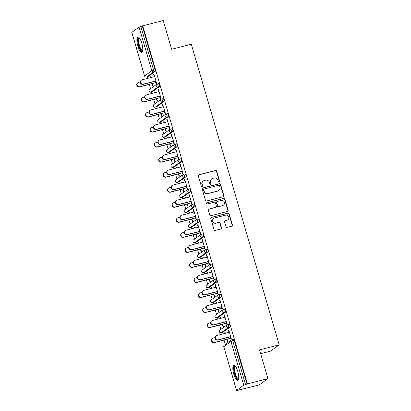 <?xml version="1.0" encoding="UTF-8"?>
<svg xmlns="http://www.w3.org/2000/svg" width="411" height="411" viewBox="0 0 411 411"><rect width="100%" height="100%" fill="white"/><g stroke="black" fill="none" stroke-linecap="round" stroke-linejoin="round"><path stroke-width="0.62" d="M219.197 182.073A0.694 0.658 54.1 0 0 219.644 181.246L216.705 171.192A0.992 0.945 54.1 0 0 215.508 170.483L198.965 174.726A0.992 0.945 54.1 0 0 198.323 175.908L201.262 185.962A0.694 0.658 54.1 0 0 202.315 186.363A0.694 0.658 54.1 0 0 202.551 185.633L202.171 184.334A3.175 3.016 54.1 0 1 204.226 180.552L205.603 180.198A3.175 3.016 54.1 0 1 209.43 182.469L209.81 183.768A0.694 0.658 54.1 0 0 210.864 184.169A0.694 0.658 54.1 0 0 211.1 183.44L210.72 182.14A3.175 3.016 54.1 0 1 212.775 178.359L214.152 178.004A3.175 3.016 54.1 0 1 217.979 180.275L218.359 181.58A0.694 0.658 54.1 0 0 219.197 182.073M219.269 182.052A0.694 0.658 54.1 0 0 219.392 181.431L216.453 171.377A0.992 0.945 54.1 0 0 215.256 170.668L198.708 174.911A0.992 0.945 54.1 0 0 198.544 174.973M202.176 186.44A0.694 0.658 54.1 0 0 202.294 185.818L201.914 184.518L202.171 184.334M210.725 184.246A0.694 0.658 54.1 0 0 210.843 183.625L210.463 182.325L210.72 182.14M237.774 371.405A7.881 2.291 -104.4 0 0 233.833 365.204A7.881 2.291 -104.4 0 0 233.808 374.272A7.881 2.291 -104.4 0 0 237.748 380.473A7.881 2.291 -104.4 0 0 237.774 371.405M141.805 43.222A7.881 2.291 -104.4 0 0 137.865 37.021A7.881 2.291 -104.4 0 0 137.839 46.089A7.881 2.291 -104.4 0 0 141.78 52.289A7.881 2.291 -104.4 0 0 141.805 43.222M225.958 226.656A0.992 0.945 54.1 0 0 227.155 227.365L231.794 226.173A0.992 0.945 54.1 0 0 232.436 224.992L229.174 213.823A0.992 0.945 54.1 0 0 227.977 213.114L211.434 217.362A0.992 0.945 54.1 0 0 210.792 218.544L214.054 229.708A0.992 0.945 54.1 0 0 215.251 230.422L220.856 228.978A0.992 0.945 54.1 0 0 221.498 227.797L220.101 223.019A0.992 0.945 54.1 0 0 218.909 222.31L216.124 223.024A2.651 2.523 54.1 0 1 213.833 218.339A2.651 2.523 54.1 0 1 214.645 217.958L225.536 215.164A2.651 2.523 54.1 0 1 227.833 219.844A2.651 2.523 54.1 0 1 227.016 220.229L225.202 220.692A0.992 0.945 54.1 0 0 224.56 221.873L225.958 226.656M142.72 25.811L163.229 20.55L171.628 49.279L191.295 44.234L279.197 344.844L259.531 349.889L267.936 378.618L247.427 383.884L142.72 25.811L140.839 26.474L153.611 70.147L155.106 69.762L142.34 26.088M223.188 196.741A0.992 0.945 54.1 0 0 223.831 195.559L220.568 184.395A0.992 0.945 54.1 0 0 219.371 183.681L202.823 187.93A0.992 0.945 54.1 0 0 202.181 189.111L205.449 200.28A0.992 0.945 54.1 0 0 206.646 200.989L223.188 196.741M224.868 199.109L228.136 210.278A0.992 0.945 54.1 0 1 227.494 211.46L210.946 215.703A0.992 0.945 54.1 0 1 209.754 214.994L208.356 210.216A0.992 0.945 54.1 0 1 208.999 209.035L215.708 207.308A0.992 0.945 54.1 0 0 216.35 206.127L215.421 202.957A0.992 0.945 54.1 0 0 214.223 202.248L207.242 204.041A0.694 0.658 54.1 0 1 206.641 202.813A0.694 0.658 54.1 0 1 206.851 202.715L223.671 198.4A0.992 0.945 54.1 0 1 224.868 199.109L224.617 199.294L227.879 210.458L228.136 210.278M260.641 353.676L270.469 351.153L279.197 344.844M131.854 32.315L144.574 76.056L131.803 32.382L139.052 27.111L140.839 26.474M267.936 378.618L259.207 384.927L238.652 390.029M247.427 383.884L243.759 385.179L236.561 390.383L238.699 390.193M225.31 344.397L224.057 340.113M222.294 334.097L221.858 332.602M220.913 329.355L219.659 325.075M217.897 319.059L217.46 317.564M216.515 314.317L215.261 310.033M213.499 304.017L213.062 302.522M212.112 299.275L210.864 294.99M209.101 288.974L208.665 287.484M207.714 284.237L206.466 279.953M204.704 273.937L204.267 272.442M203.317 269.195L202.068 264.91M200.306 258.894L199.869 257.399M198.919 254.157L197.665 249.873M195.908 243.857L195.472 242.362M194.521 239.115L193.268 234.83M191.511 228.814L191.074 227.319M190.123 224.077L188.87 219.793M187.113 213.777L186.676 212.282M185.726 209.035L184.472 204.75M182.715 198.734L182.279 197.239M181.328 193.997L180.075 189.712M178.317 183.696L177.881 182.201M176.93 178.955L175.677 174.67M173.92 168.654L173.483 167.159M172.533 163.917L171.279 159.632M169.522 153.616L169.085 152.121M168.135 148.874L166.881 144.59M165.124 138.574L164.683 137.079M163.737 133.837L162.484 129.552M160.722 123.536L160.285 122.041M159.34 118.794L158.086 114.51M156.324 108.494L155.887 106.999M154.942 103.757L153.688 99.472M151.926 93.456L151.489 91.961M150.544 88.714L149.291 84.43M147.528 78.414L147.092 76.919M150.416 76.893L150.041 76.991L150.369 76.749L150.626 77.622M153.976 74.319L153.601 74.412L153.935 74.175L156.612 83.335L156.283 83.572L155.538 81.024M152.013 83.731L152.717 86.146L153.051 85.909L152.342 83.495M150.041 76.991L150.251 77.715M153.601 74.412L154.269 76.687M227.668 324.633L229.071 324.274A1.516 0.442 75.6 0 1 229.117 324.253A1.516 0.442 75.6 0 1 229.877 325.445A1.516 0.442 75.6 0 1 229.919 327.166L222.716 332.371A1.516 0.442 75.6 0 1 222.67 332.396A1.516 0.442 75.6 0 1 222.618 332.396M232.066 339.676L233.469 339.316A1.516 0.442 75.6 0 1 233.515 339.291A1.516 0.442 75.6 0 1 234.275 340.483L232.775 340.868L245.547 384.542M247.047 384.162L234.275 340.483M155.106 69.762A1.516 0.442 75.6 0 1 155.153 71.483L147.95 76.687A1.516 0.442 75.6 0 1 147.903 76.713A1.516 0.442 75.6 0 1 147.852 76.713M222.382 324.371L223.086 326.791L223.42 326.55L222.711 324.135M220.995 318.263L220.738 317.39L220.409 317.631L220.62 318.355M224.637 317.328L223.969 315.057L224.303 314.816L226.98 323.976L226.651 324.212L225.906 321.664M218.873 294.553L220.275 294.194A1.516 0.442 75.6 0 1 220.322 294.173A1.516 0.442 75.6 0 1 221.077 295.365A1.516 0.442 75.6 0 1 221.123 297.086L213.92 302.291A1.516 0.442 75.6 0 1 213.874 302.316A1.516 0.442 75.6 0 1 213.823 302.316M213.586 294.291L214.29 296.711L214.624 296.47L213.915 294.055M212.199 288.183L211.942 287.31L211.614 287.551L211.824 288.275M215.842 287.248L215.174 284.977L215.508 284.736L218.184 293.896L217.856 294.132L217.111 291.584M210.078 264.473L211.48 264.114A1.516 0.442 75.6 0 1 211.526 264.093A1.516 0.442 75.6 0 1 212.282 265.285A1.516 0.442 75.6 0 1 212.323 267.006L205.125 272.21A1.516 0.442 75.6 0 1 205.079 272.231A1.516 0.442 75.6 0 1 205.027 272.236M204.791 264.211L205.495 266.631L205.829 266.39L205.12 263.975M203.404 258.103L203.147 257.229L202.818 257.471L203.029 258.195M207.041 257.168L206.379 254.897L206.707 254.656L209.389 263.816L209.055 264.052L208.31 261.504M201.282 234.393L202.685 234.034A1.516 0.442 75.6 0 1 202.731 234.013A1.516 0.442 75.6 0 1 203.486 235.205A1.516 0.442 75.6 0 1 203.527 236.926L196.33 242.13A1.516 0.442 75.6 0 1 196.283 242.151A1.516 0.442 75.6 0 1 196.232 242.156M195.99 234.131L196.699 236.551L197.028 236.31L196.324 233.895M194.609 228.023L194.352 227.149L194.023 227.391L194.233 228.115M198.246 227.088L197.583 224.817L197.912 224.576L200.594 233.736L200.26 233.972L199.515 231.424M192.487 204.313L193.884 203.954A1.516 0.442 75.6 0 1 193.93 203.933A1.516 0.442 75.6 0 1 194.691 205.125A1.516 0.442 75.6 0 1 194.732 206.846L187.534 212.05A1.516 0.442 75.6 0 1 187.488 212.071A1.516 0.442 75.6 0 1 187.437 212.076M187.195 204.051L187.904 206.471L188.233 206.23L187.529 203.815M185.808 197.943L185.556 197.069L185.227 197.311L185.438 198.035M189.45 197.008L188.788 194.737L189.117 194.495L191.798 203.656L191.464 203.892L190.719 201.344M183.691 174.233L185.089 173.874A1.516 0.442 75.6 0 1 185.135 173.853A1.516 0.442 75.6 0 1 185.895 175.045A1.516 0.442 75.6 0 1 185.936 176.766L178.739 181.97A1.516 0.442 75.6 0 1 178.693 181.991A1.516 0.442 75.6 0 1 178.641 181.996M178.4 173.971L179.109 176.391L179.437 176.149L178.734 173.735M177.013 167.863L176.761 166.989L176.427 167.231L176.643 167.955M180.655 166.928L179.992 164.657L180.321 164.415L182.998 173.576L182.669 173.812L181.924 171.264M174.891 144.153L176.293 143.793A1.516 0.442 75.6 0 1 176.34 143.773A1.516 0.442 75.6 0 1 177.1 144.965A1.516 0.442 75.6 0 1 177.141 146.686L169.938 151.89A1.516 0.442 75.6 0 1 169.892 151.911A1.516 0.442 75.6 0 1 169.841 151.916M169.604 143.891L170.313 146.306L170.642 146.069L169.933 143.655M168.217 137.783L167.965 136.909L167.631 137.151L167.847 137.875M171.86 136.848L171.197 134.572L171.526 134.335L174.202 143.496L173.874 143.732L173.129 141.184M166.095 114.073L167.498 113.713A1.516 0.442 75.6 0 1 167.544 113.693A1.516 0.442 75.6 0 1 168.305 114.885A1.516 0.442 75.6 0 1 168.346 116.606L161.143 121.81A1.516 0.442 75.6 0 1 161.097 121.831A1.516 0.442 75.6 0 1 161.045 121.836M160.809 113.811L161.513 116.226L161.847 115.989L161.138 113.575M159.422 107.703L159.17 106.829L158.836 107.071L159.052 107.795M163.064 106.768L162.396 104.492L162.73 104.255L165.407 113.415L165.078 113.652L164.333 111.104M157.3 83.993L158.703 83.633A1.516 0.442 75.6 0 1 158.749 83.613A1.516 0.442 75.6 0 1 159.509 84.805A1.516 0.442 75.6 0 1 159.55 86.526L152.347 91.73A1.516 0.442 75.6 0 1 152.301 91.751A1.516 0.442 75.6 0 1 152.25 91.756M158.667 91.725L157.999 89.454L158.333 89.213L161.009 98.373L160.68 98.614L159.936 96.066M156.411 98.774L157.115 101.188L157.449 100.947L156.74 98.532M155.024 92.66L154.767 91.792L154.438 92.028L154.649 92.758M161.698 99.03L163.1 98.671A1.516 0.442 75.6 0 1 163.146 98.65A1.516 0.442 75.6 0 1 163.907 99.842A1.516 0.442 75.6 0 1 163.948 101.563L156.745 106.768A1.516 0.442 75.6 0 1 156.699 106.793A1.516 0.442 75.6 0 1 156.648 106.793M167.462 121.805L166.799 119.534L167.128 119.293L169.805 128.453L169.476 128.694L168.731 126.146M165.207 128.854L165.916 131.268L166.244 131.027L165.535 128.612M163.819 122.74L163.568 121.872L163.234 122.108L163.45 122.838M170.493 129.111L171.896 128.751A1.516 0.442 75.6 0 1 171.942 128.73A1.516 0.442 75.6 0 1 172.702 129.922A1.516 0.442 75.6 0 1 172.743 131.643L165.541 136.853A1.516 0.442 75.6 0 1 165.494 136.873A1.516 0.442 75.6 0 1 165.443 136.873M176.257 151.885L175.595 149.614L175.923 149.373L178.6 158.533L178.271 158.774L177.526 156.226M174.002 158.934L174.711 161.348L175.04 161.107L174.336 158.692M172.615 152.82L172.363 151.952L172.029 152.188L172.245 152.918M179.294 159.191L180.691 158.831A1.516 0.442 75.6 0 1 180.737 158.81A1.516 0.442 75.6 0 1 181.498 160.002A1.516 0.442 75.6 0 1 181.539 161.723L174.336 166.933A1.516 0.442 75.6 0 1 174.29 166.953A1.516 0.442 75.6 0 1 174.243 166.953M185.053 181.965L184.39 179.694L184.719 179.453L187.395 188.613L187.067 188.855L186.322 186.306M182.797 189.014L183.506 191.428L183.835 191.187L183.131 188.772M181.41 182.9L181.159 182.032L180.825 182.268L181.04 182.998M188.089 189.271L189.486 188.911A1.516 0.442 75.6 0 1 189.533 188.89A1.516 0.442 75.6 0 1 190.293 190.082A1.516 0.442 75.6 0 1 190.334 191.803L183.136 197.013A1.516 0.442 75.6 0 1 183.09 197.033A1.516 0.442 75.6 0 1 183.039 197.033M193.848 212.045L193.185 209.774L193.514 209.538L196.196 218.693L195.862 218.935L195.117 216.386M191.593 219.094L192.302 221.508L192.631 221.272L191.927 218.852M190.211 212.98L189.954 212.112L189.625 212.348L189.836 213.078M196.884 219.351L198.287 218.991A1.516 0.442 75.6 0 1 198.333 218.971A1.516 0.442 75.6 0 1 199.088 220.162A1.516 0.442 75.6 0 1 199.13 221.883L191.932 227.093A1.516 0.442 75.6 0 1 191.886 227.113A1.516 0.442 75.6 0 1 191.834 227.113M202.644 242.125L201.981 239.854L202.31 239.618L204.991 248.773L204.657 249.015L203.913 246.466M200.393 249.174L201.097 251.589L201.426 251.352L200.722 248.932M199.006 243.06L198.749 242.192L198.421 242.428L198.631 243.158M205.68 249.436L207.082 249.076A1.516 0.442 75.6 0 1 207.129 249.051A1.516 0.442 75.6 0 1 207.884 250.242A1.516 0.442 75.6 0 1 207.925 251.969L200.727 257.173A1.516 0.442 75.6 0 1 200.681 257.194A1.516 0.442 75.6 0 1 200.63 257.199M211.444 272.205L210.776 269.935L211.11 269.698L213.787 278.853L213.453 279.095L212.708 276.546M209.189 279.254L209.893 281.669L210.227 281.432L209.518 279.012M207.802 273.14L207.545 272.272L207.216 272.508L207.427 273.238M214.475 279.516L215.878 279.156A1.516 0.442 75.6 0 1 215.924 279.131A1.516 0.442 75.6 0 1 216.679 280.323A1.516 0.442 75.6 0 1 216.72 282.049L209.523 287.253A1.516 0.442 75.6 0 1 209.476 287.274A1.516 0.442 75.6 0 1 209.425 287.279M220.239 302.285L219.572 300.015L219.906 299.778L222.582 308.933L222.253 309.175L221.508 306.627M217.984 309.334L218.688 311.749L219.022 311.512L218.313 309.093M216.597 303.22L216.34 302.352L216.011 302.588L216.222 303.318M223.271 309.596L224.673 309.236A1.516 0.442 75.6 0 1 224.719 309.211A1.516 0.442 75.6 0 1 225.48 310.403A1.516 0.442 75.6 0 1 225.521 312.129L218.318 317.333A1.516 0.442 75.6 0 1 218.272 317.354A1.516 0.442 75.6 0 1 218.22 317.359M229.035 332.371L228.367 330.095L228.701 329.858L231.378 339.013L231.049 339.255L230.304 336.707M226.78 339.414L227.483 341.829L227.817 341.592L227.108 339.173M225.392 333.3L225.141 332.432L224.807 332.669L225.023 333.398M154.438 92.028L154.813 91.936M157.999 89.454L158.374 89.357M158.836 107.071L159.211 106.973M162.396 104.492L162.771 104.399M163.234 122.108L163.609 122.016M166.799 119.534L167.169 119.437M167.631 137.151L168.007 137.053M171.197 134.572L171.567 134.479M172.029 152.188L172.404 152.096M175.595 149.614L175.965 149.517M176.427 167.231L176.802 167.133M179.992 164.657L180.362 164.559M180.825 182.268L181.2 182.176M184.39 179.694L184.76 179.597M185.227 197.311L185.597 197.213M188.788 194.737L189.158 194.639M189.625 212.348L189.995 212.256M193.185 209.774L193.555 209.677M194.023 227.391L194.393 227.293M197.583 224.817L197.958 224.719M198.421 242.428L198.79 242.336M201.981 239.854L202.356 239.757M202.818 257.471L203.188 257.373M206.379 254.897L206.754 254.799M207.216 272.508L207.586 272.416M210.776 269.935L211.151 269.842M211.614 287.551L211.984 287.453M215.174 284.977L215.549 284.88M216.011 302.588L216.386 302.496M219.572 300.015L219.947 299.922M220.409 317.631L220.784 317.533M223.969 315.057L224.344 314.96M224.807 332.669L225.182 332.576M228.367 330.095L228.742 330.002M211.799 178.811L211.547 178.996A3.175 3.016 54.1 0 0 210.463 182.325M203.25 181.004L202.998 181.189A3.175 3.016 54.1 0 0 201.914 184.518M223.358 196.679A0.992 0.945 54.1 0 0 223.579 195.744L220.311 184.58A0.992 0.945 54.1 0 0 219.114 183.866L202.572 188.115A0.992 0.945 54.1 0 0 202.402 188.176M219.582 185.767A0.694 0.658 54.1 0 0 218.744 185.269L204.226 188.993A0.694 0.658 54.1 0 0 203.774 189.82L204.175 191.192A3.175 3.016 54.1 0 0 208.002 193.468L217.928 190.92A3.175 3.016 54.1 0 0 219.983 187.139L219.582 185.767M204.01 189.096L203.758 189.276A0.694 0.658 54.1 0 0 203.522 190.005L203.774 189.82M218.904 190.463L218.647 190.647A3.175 3.016 54.1 0 1 217.676 191.105L207.75 193.653A3.175 3.016 54.1 0 1 203.923 191.377L203.522 190.005M227.663 211.398A0.992 0.945 54.1 0 0 227.879 210.458M216.011 207.17L215.754 207.35A0.992 0.945 54.1 0 1 215.451 207.493L208.742 209.214A0.992 0.945 54.1 0 0 208.572 209.276M224.617 199.294A0.992 0.945 54.1 0 0 223.42 198.585L206.599 202.9A0.694 0.658 54.1 0 0 206.522 202.921M222.67 205.526A2.651 2.523 54.1 0 0 224.216 201.919A2.651 2.523 54.1 0 0 221.19 200.46L217.352 201.447A0.992 0.945 54.1 0 0 216.71 202.628L217.635 205.798A0.992 0.945 54.1 0 0 218.832 206.507L222.413 205.706A2.651 2.523 54.1 0 0 223.23 205.325L223.481 205.14M217.049 201.59L216.792 201.77A0.992 0.945 54.1 0 0 216.453 202.813L216.71 202.628M222.413 205.706L218.575 206.692A0.992 0.945 54.1 0 1 217.383 205.983L216.453 202.813M227.833 219.844L227.576 220.029A2.651 2.523 54.1 0 1 226.764 220.409L224.951 220.877A0.992 0.945 54.1 0 0 224.781 220.938M213.833 218.339L213.576 218.524A2.651 2.523 54.1 0 0 215.873 223.209L216.124 223.024M221.026 228.917A0.992 0.945 54.1 0 0 221.246 227.982L219.849 223.204A0.992 0.945 54.1 0 0 218.652 222.495L215.873 223.209M231.963 226.112A0.992 0.945 54.1 0 0 232.184 225.177L228.917 214.008A0.992 0.945 54.1 0 0 227.72 213.299L211.177 217.542A0.992 0.945 54.1 0 0 211.007 217.604M139.858 86.695L139.524 86.937A2.276 2.163 -125.9 0 1 137.562 82.924L137.891 82.683A2.276 2.163 54.1 0 0 139.858 86.695L155.985 82.56M140.233 81.938L138.589 82.359A2.276 2.163 54.1 0 0 137.891 82.683M139.524 86.937L152.383 83.639M154.639 76.59L142.124 79.801A2.276 2.163 54.1 0 0 140.798 82.888A2.276 2.163 54.1 0 0 143.393 84.142L143.064 84.378A2.276 2.163 -125.9 0 1 141.096 80.366L141.425 80.13M155.579 81.167L143.064 84.378M155.908 80.931L143.393 84.142M142.674 50.769A6.823 1.983 75.6 0 1 138.856 45.703A6.823 1.983 75.6 0 1 139.375 37.925M139.591 38.208A6.314 1.839 -104.4 0 0 139.473 38.228A6.314 1.839 -104.4 0 0 139.452 45.493A6.314 1.839 -104.4 0 0 142.612 50.461A6.314 1.839 -104.4 0 0 142.725 50.419M138.317 37.052A7.83 2.281 -104.4 0 0 138.599 45.888A7.83 2.281 -104.4 0 0 142.165 52.048M238.642 378.952A6.823 1.983 75.6 0 1 237.327 378.901A6.823 1.983 75.6 0 1 234.178 371.015A6.823 1.983 75.6 0 1 235.344 366.109M235.56 366.391A6.314 1.839 -104.4 0 0 235.436 366.412A6.314 1.839 -104.4 0 0 234.943 371.729A6.314 1.839 -104.4 0 0 237.738 378.32A6.314 1.839 -104.4 0 0 238.575 378.644A6.314 1.839 -104.4 0 0 238.693 378.603M234.28 365.235A7.83 2.281 -104.4 0 0 234.1 372.232A7.83 2.281 -104.4 0 0 237.445 379.831A7.83 2.281 -104.4 0 0 238.133 380.232M144.256 101.738L143.922 101.974A2.276 2.163 -125.9 0 1 141.959 97.962L142.288 97.726A2.276 2.163 54.1 0 0 144.256 101.738L160.382 97.597M144.631 96.975L142.987 97.397A2.276 2.163 54.1 0 0 142.288 97.726M143.922 101.974L156.781 98.676M148.654 116.775L148.32 117.017A2.276 2.163 -125.9 0 1 146.357 113.004L146.686 112.763A2.276 2.163 54.1 0 0 148.654 116.775L164.78 112.64M149.029 112.018L147.385 112.439A2.276 2.163 54.1 0 0 146.686 112.763M148.32 117.017L161.184 113.719M153.051 131.818L152.722 132.054A2.276 2.163 -125.9 0 1 150.755 128.047L151.084 127.806A2.276 2.163 54.1 0 0 153.051 131.818L169.178 127.677M153.426 127.056L151.782 127.477A2.276 2.163 54.1 0 0 151.084 127.806M152.722 132.054L165.582 128.756M157.449 146.855L157.12 147.097A2.276 2.163 -125.9 0 1 155.153 143.085L155.481 142.848A2.276 2.163 54.1 0 0 157.449 146.855L173.576 142.72M157.824 142.098L156.18 142.519A2.276 2.163 54.1 0 0 155.481 142.848M157.12 147.097L169.979 143.799M161.847 161.898L161.518 162.134A2.276 2.163 -125.9 0 1 159.55 158.127L159.879 157.886A2.276 2.163 54.1 0 0 161.847 161.898L177.973 157.757M162.222 157.136L160.578 157.557A2.276 2.163 54.1 0 0 159.879 157.886M161.518 162.134L174.377 158.836M159.036 91.632L146.522 94.843A2.276 2.163 54.1 0 0 145.196 97.931A2.276 2.163 54.1 0 0 147.79 99.179L147.462 99.421A2.276 2.163 -125.9 0 1 145.494 95.409L145.823 95.167M159.977 96.21L147.462 99.421M160.305 95.969L147.79 99.179M163.434 106.67L150.919 109.881A2.276 2.163 54.1 0 0 149.594 112.968A2.276 2.163 54.1 0 0 152.188 114.222L151.859 114.458A2.276 2.163 -125.9 0 1 149.892 110.446L150.22 110.21M164.374 111.247L151.859 114.458M164.703 111.011L152.188 114.222M167.832 121.713L155.317 124.923A2.276 2.163 54.1 0 0 153.991 128.011A2.276 2.163 54.1 0 0 156.586 129.26L156.257 129.501A2.276 2.163 -125.9 0 1 154.289 125.489L154.618 125.247M168.772 126.29L156.257 129.501M169.101 126.049L156.586 129.26M172.23 136.75L159.715 139.961A2.276 2.163 54.1 0 0 158.389 143.049A2.276 2.163 54.1 0 0 160.984 144.302L160.655 144.538A2.276 2.163 -125.9 0 1 158.687 140.526L159.021 140.29M173.17 141.327L160.655 144.538M173.499 141.091L160.984 144.302M176.632 151.793L164.112 155.004A2.276 2.163 54.1 0 0 162.787 158.091A2.276 2.163 54.1 0 0 165.381 159.34L165.052 159.581A2.276 2.163 -125.9 0 1 163.085 155.569L163.419 155.327M177.567 156.37L165.052 159.581M177.896 156.129L165.381 159.34M166.244 176.935L165.916 177.177A2.276 2.163 -125.9 0 1 163.948 173.165L164.277 172.928A2.276 2.163 54.1 0 0 166.244 176.935L182.371 172.8M166.619 172.178L164.975 172.599A2.276 2.163 54.1 0 0 164.277 172.928M165.916 177.177L178.775 173.879M181.03 166.83L168.51 170.041A2.276 2.163 54.1 0 0 167.185 173.129A2.276 2.163 54.1 0 0 169.779 174.382L169.45 174.618A2.276 2.163 -125.9 0 1 167.483 170.606L167.816 170.37M181.965 171.408L169.45 174.618M182.299 171.171L169.779 174.382M170.642 191.978L170.313 192.214A2.276 2.163 -125.9 0 1 168.346 188.207L168.674 187.966A2.276 2.163 54.1 0 0 170.642 191.978L186.769 187.837M171.022 187.216L169.373 187.637A2.276 2.163 54.1 0 0 168.674 187.966M170.313 192.214L183.172 188.916M185.428 181.873L172.913 185.084A2.276 2.163 54.1 0 0 171.582 188.171A2.276 2.163 54.1 0 0 174.177 189.42L173.848 189.661A2.276 2.163 -125.9 0 1 171.88 185.649L172.214 185.407M186.363 186.45L173.848 189.661M186.697 186.209L174.177 189.42M175.04 207.016L174.711 207.257A2.276 2.163 -125.9 0 1 172.743 203.245L173.072 203.008A2.276 2.163 54.1 0 0 175.04 207.016L191.166 202.88M175.42 202.258L173.771 202.68A2.276 2.163 54.1 0 0 173.072 203.008M174.711 207.257L187.57 203.959M189.825 196.91L177.311 200.121A2.276 2.163 54.1 0 0 175.985 203.209A2.276 2.163 54.1 0 0 178.58 204.462L178.246 204.699A2.276 2.163 -125.9 0 1 176.278 200.691L176.612 200.45M190.761 201.488L178.246 204.699M191.094 201.251L178.58 204.462M179.437 222.058L179.109 222.3A2.276 2.163 -125.9 0 1 177.141 218.287L177.475 218.046A2.276 2.163 54.1 0 0 179.437 222.058L195.564 217.917M179.818 217.296L178.169 217.722A2.276 2.163 54.1 0 0 177.475 218.046M179.109 222.3L191.968 218.996M194.223 211.953L181.708 215.164A2.276 2.163 54.1 0 0 180.383 218.251A2.276 2.163 54.1 0 0 182.977 219.5L182.643 219.741A2.276 2.163 -125.9 0 1 180.681 215.729L181.01 215.487M195.158 216.53L182.643 219.741M195.492 216.289L182.977 219.5M183.835 237.101L183.506 237.337A2.276 2.163 -125.9 0 1 181.539 233.325L181.873 233.088A2.276 2.163 54.1 0 0 183.835 237.101L199.967 232.96M184.215 232.338L182.566 232.76A2.276 2.163 54.1 0 0 181.873 233.088M183.506 237.337L196.366 234.039M198.621 226.99L186.106 230.201A2.276 2.163 54.1 0 0 184.78 233.289A2.276 2.163 54.1 0 0 187.375 234.542L187.041 234.779A2.276 2.163 -125.9 0 1 185.078 230.771L185.407 230.53M199.556 231.568L187.041 234.779M199.89 231.331L187.375 234.542M188.233 252.138L187.904 252.38A2.276 2.163 -125.9 0 1 185.936 248.367L186.27 248.126A2.276 2.163 54.1 0 0 188.233 252.138L204.365 247.997M188.613 247.376L186.964 247.802A2.276 2.163 54.1 0 0 186.27 248.126M187.904 252.38L200.763 249.076M203.019 242.033L190.504 245.244A2.276 2.163 54.1 0 0 189.178 248.331A2.276 2.163 54.1 0 0 191.773 249.58L191.439 249.821A2.276 2.163 -125.9 0 1 189.476 245.809L189.805 245.573M203.954 246.61L191.439 249.821M204.288 246.369L191.773 249.58M192.631 267.181L192.302 267.417A2.276 2.163 -125.9 0 1 190.334 263.405L190.668 263.168A2.276 2.163 54.1 0 0 192.631 267.181L208.762 263.04M193.011 262.418L191.367 262.84A2.276 2.163 54.1 0 0 190.668 263.168M192.302 267.417L205.161 264.119M207.416 257.07L194.901 260.281A2.276 2.163 54.1 0 0 193.576 263.369A2.276 2.163 54.1 0 0 196.17 264.622L195.836 264.859A2.276 2.163 -125.9 0 1 193.874 260.851L194.203 260.61M208.356 261.648L195.836 264.859M208.685 261.411L196.17 264.622M197.033 282.218L196.699 282.46A2.276 2.163 -125.9 0 1 194.732 278.447L195.066 278.206A2.276 2.163 54.1 0 0 197.033 282.218L213.16 278.083M197.408 277.456L195.764 277.882A2.276 2.163 54.1 0 0 195.066 278.206M196.699 282.46L209.559 279.156M211.814 272.113L199.299 275.324A2.276 2.163 54.1 0 0 197.974 278.411A2.276 2.163 54.1 0 0 200.568 279.66L200.239 279.901A2.276 2.163 -125.9 0 1 198.272 275.889L198.6 275.653M212.754 276.69L200.239 279.901M213.083 276.449L200.568 279.66M201.431 297.261L201.097 297.497A2.276 2.163 -125.9 0 1 199.13 293.485L199.463 293.248A2.276 2.163 54.1 0 0 201.431 297.261L217.558 293.12M201.806 292.498L200.162 292.92A2.276 2.163 54.1 0 0 199.463 293.248M201.097 297.497L213.956 294.199M216.212 287.15L203.697 290.361A2.276 2.163 54.1 0 0 202.371 293.449A2.276 2.163 54.1 0 0 204.966 294.702L204.637 294.944A2.276 2.163 -125.9 0 1 202.669 290.931L202.998 290.69M217.152 291.728L204.637 294.944M217.481 291.491L204.966 294.702M205.829 312.298L205.495 312.54A2.276 2.163 -125.9 0 1 203.532 308.527L203.861 308.286A2.276 2.163 54.1 0 0 205.829 312.298L221.955 308.163M206.204 307.536L204.56 307.962A2.276 2.163 54.1 0 0 203.861 308.286M205.495 312.54L218.354 309.236M220.609 302.193L208.094 305.404A2.276 2.163 54.1 0 0 206.769 308.491A2.276 2.163 54.1 0 0 209.363 309.74L209.035 309.981A2.276 2.163 -125.9 0 1 207.067 305.969L207.396 305.733M221.55 306.77L209.035 309.981M221.878 306.529L209.363 309.74M210.227 327.341L209.893 327.577A2.276 2.163 -125.9 0 1 207.93 323.565L208.259 323.329A2.276 2.163 54.1 0 0 210.227 327.341L226.353 323.2M210.602 322.578L208.958 323A2.276 2.163 54.1 0 0 208.259 323.329M209.893 327.577L222.752 324.279M225.007 317.23L212.492 320.446A2.276 2.163 54.1 0 0 211.167 323.529A2.276 2.163 54.1 0 0 213.761 324.782L213.432 325.024A2.276 2.163 -125.9 0 1 211.465 321.012L211.793 320.77M225.947 321.808L213.432 325.024M226.276 321.572L213.761 324.782M214.624 342.378L214.29 342.62A2.276 2.163 -125.9 0 1 212.328 338.607L212.657 338.366A2.276 2.163 54.1 0 0 214.624 342.378L230.751 338.243M214.999 337.616L213.355 338.042A2.276 2.163 54.1 0 0 212.657 338.366M214.29 342.62L227.155 339.316M229.405 332.273L216.89 335.484A2.276 2.163 54.1 0 0 215.564 338.572A2.276 2.163 54.1 0 0 218.159 339.825L217.83 340.061A2.276 2.163 -125.9 0 1 215.862 336.049L216.191 335.813M230.345 336.85L217.83 340.061M230.674 336.609L218.159 339.825M202.294 185.818L202.551 185.633M210.843 183.625L211.1 183.44M155.153 71.483L153.652 71.868L146.45 77.073A1.516 1.439 54.1 0 1 144.626 75.989L151.823 70.784L139.052 27.111M151.823 70.784L153.611 70.147A1.516 0.442 75.6 0 1 153.652 71.868A1.516 1.439 54.1 0 1 151.823 70.784M243.759 385.179L230.987 341.505L223.79 346.709L236.561 390.383M233.515 339.291L232.015 339.676A1.516 0.442 -104.4 0 1 232.775 340.868L230.987 341.505A1.516 1.439 -125.9 0 1 231.506 339.918L224.303 345.122A1.516 1.439 -125.9 0 0 223.79 346.709L236.51 390.45M146.342 77.098A1.516 0.442 -104.4 0 0 146.403 77.098A1.516 0.442 -104.4 0 0 146.45 77.073L147.95 76.687M159.55 86.526L158.05 86.911A1.516 0.442 75.6 0 0 158.009 85.185A1.516 0.442 -104.4 0 0 157.249 83.993A1.516 0.442 -104.4 0 0 157.202 84.019A1.516 1.439 -125.9 0 0 156.74 84.234L149.537 89.439A1.516 1.516 0 0 0 150.806 92.136A1.516 0.442 -104.4 0 0 150.852 92.115L152.347 91.73M149.537 89.439A1.516 1.439 -125.9 0 0 149.023 91.026A1.516 1.439 54.1 0 0 150.852 92.115L158.05 86.911A1.516 1.439 54.1 0 1 156.221 85.822A1.516 1.439 -125.9 0 1 156.74 84.234A1.516 1.516 0 0 1 157.249 83.993L158.749 83.613M163.948 101.563L162.448 101.949L155.25 107.153L156.745 106.768M168.346 116.606L166.845 116.991L159.648 122.195L161.143 121.81M172.743 131.643L171.243 132.029L164.046 137.233L165.541 136.853M177.141 146.686L175.641 147.071L168.443 152.275L169.938 151.89M181.539 161.723L180.039 162.109L172.841 167.313L174.336 166.933M185.936 176.766L184.436 177.151L177.239 182.356L178.739 181.97M190.334 191.803L188.834 192.189L181.636 197.393L183.136 197.013M194.732 206.846L193.232 207.231L186.034 212.436L187.534 212.05M199.13 221.883L197.634 222.269L190.432 227.473L191.932 227.093M203.527 236.926L202.032 237.311L194.829 242.516L196.33 242.13M207.925 251.969L206.43 252.349L199.227 257.558L200.727 257.173M212.323 267.006L210.828 267.391L203.625 272.596L205.125 272.21M216.72 282.049L215.225 282.429L208.023 287.638L209.523 287.253M221.123 297.086L219.623 297.472L212.42 302.676L213.92 302.291M225.521 312.129L224.021 312.509L216.823 317.718L218.318 317.333M229.919 327.166L228.418 327.552L221.221 332.756L222.716 332.371M150.739 92.136A1.516 0.442 -104.4 0 0 150.806 92.136L152.301 91.751M163.146 98.65L161.646 99.036A1.516 1.516 0 0 0 161.138 99.277A1.516 1.439 -125.9 0 0 160.619 100.865A1.516 1.439 54.1 0 0 162.448 101.949A1.516 0.442 75.6 0 0 162.407 100.227A1.516 0.442 -104.4 0 0 161.646 99.036A1.516 0.442 -104.4 0 0 161.6 99.056A1.516 1.439 -125.9 0 0 161.138 99.277L153.935 104.481A1.516 1.516 0 0 0 155.204 107.179A1.516 0.442 -104.4 0 0 155.25 107.153A1.516 1.439 54.1 0 1 153.421 106.069A1.516 1.439 -125.9 0 1 153.935 104.481M155.142 107.179A1.516 0.442 -104.4 0 0 155.204 107.179L156.699 106.793M167.544 113.693L166.044 114.073A1.516 1.516 0 0 0 165.535 114.315A1.516 1.439 -125.9 0 0 165.017 115.902A1.516 1.439 54.1 0 0 166.845 116.991A1.516 0.442 75.6 0 0 166.804 115.265A1.516 0.442 -104.4 0 0 166.044 114.073A1.516 0.442 -104.4 0 0 165.998 114.099A1.516 1.439 -125.9 0 0 165.535 114.315L158.333 119.519A1.516 1.516 0 0 0 159.602 122.216A1.516 0.442 -104.4 0 0 159.648 122.195A1.516 1.439 54.1 0 1 157.819 121.106A1.516 1.439 -125.9 0 1 158.333 119.519M159.54 122.216A1.516 0.442 -104.4 0 0 159.602 122.216L161.097 121.831M171.942 128.73L170.442 129.116A1.516 1.516 0 0 0 169.933 129.357A1.516 1.439 -125.9 0 0 169.414 130.945A1.516 1.439 54.1 0 0 171.243 132.029A1.516 0.442 75.6 0 0 171.202 130.308A1.516 0.442 -104.4 0 0 170.442 129.116A1.516 0.442 -104.4 0 0 170.401 129.136A1.516 1.439 -125.9 0 0 169.933 129.357L162.735 134.561A1.516 1.516 0 0 0 163.999 137.259A1.516 0.442 -104.4 0 0 164.046 137.233A1.516 1.439 54.1 0 1 162.217 136.149A1.516 1.439 -125.9 0 1 162.735 134.561M163.938 137.259A1.516 0.442 -104.4 0 0 163.999 137.259L165.494 136.873M176.34 143.773L174.845 144.153A1.516 1.516 0 0 0 174.331 144.395A1.516 1.439 -125.9 0 0 173.812 145.982A1.516 1.439 54.1 0 0 175.641 147.071A1.516 0.442 75.6 0 0 175.6 145.35A1.516 0.442 -104.4 0 0 174.845 144.153A1.516 0.442 -104.4 0 0 174.798 144.179A1.516 1.439 -125.9 0 0 174.331 144.395L167.133 149.599A1.516 1.516 0 0 0 168.397 152.296A1.516 0.442 -104.4 0 0 168.443 152.275A1.516 1.439 54.1 0 1 166.614 151.191A1.516 1.439 -125.9 0 1 167.133 149.599M168.335 152.296A1.516 0.442 -104.4 0 0 168.397 152.296L169.892 151.911M180.737 158.81L179.242 159.196A1.516 1.516 0 0 0 178.728 159.437A1.516 1.439 -125.9 0 0 178.215 161.025A1.516 1.439 54.1 0 0 180.039 162.109A1.516 0.442 75.6 0 0 179.997 160.388A1.516 0.442 -104.4 0 0 179.242 159.196A1.516 0.442 -104.4 0 0 179.196 159.216A1.516 1.439 -125.9 0 0 178.728 159.437L171.531 164.641A1.516 1.516 0 0 0 172.795 167.339A1.516 0.442 -104.4 0 0 172.841 167.313A1.516 1.439 54.1 0 1 171.012 166.229A1.516 1.439 -125.9 0 1 171.531 164.641M172.733 167.339A1.516 0.442 -104.4 0 0 172.795 167.339L174.29 166.953M185.135 173.853L183.64 174.233A1.516 1.516 0 0 0 183.126 174.475A1.516 1.439 -125.9 0 0 182.612 176.062A1.516 1.439 54.1 0 0 184.436 177.151A1.516 0.442 75.6 0 0 184.395 175.43A1.516 0.442 -104.4 0 0 183.64 174.233A1.516 0.442 -104.4 0 0 183.594 174.259A1.516 1.439 -125.9 0 0 183.126 174.475L175.929 179.679A1.516 1.516 0 0 0 177.192 182.376A1.516 0.442 -104.4 0 0 177.239 182.356A1.516 1.439 54.1 0 1 175.41 181.272A1.516 1.439 -125.9 0 1 175.929 179.679M177.131 182.376A1.516 0.442 -104.4 0 0 177.192 182.376L178.693 181.991M189.533 188.89L188.038 189.276A1.516 1.516 0 0 0 187.524 189.517A1.516 1.439 -125.9 0 0 187.01 191.105A1.516 1.439 54.1 0 0 188.834 192.189A1.516 0.442 75.6 0 0 188.793 190.468A1.516 0.442 -104.4 0 0 188.038 189.276A1.516 0.442 -104.4 0 0 187.991 189.296A1.516 1.439 -125.9 0 0 187.524 189.517L180.326 194.722A1.516 1.516 0 0 0 181.59 197.419A1.516 0.442 -104.4 0 0 181.636 197.393A1.516 1.439 54.1 0 1 179.807 196.309A1.516 1.439 -125.9 0 1 180.326 194.722M181.528 197.419A1.516 0.442 -104.4 0 0 181.59 197.419L183.09 197.033M193.93 203.933L192.435 204.318A1.516 1.516 0 0 0 191.922 204.555A1.516 1.439 -125.9 0 0 191.408 206.142A1.516 1.439 54.1 0 0 193.232 207.231A1.516 0.442 75.6 0 0 193.191 205.51A1.516 0.442 -104.4 0 0 192.435 204.318A1.516 0.442 -104.4 0 0 192.389 204.339A1.516 1.439 -125.9 0 0 191.922 204.555L184.724 209.759A1.516 1.516 0 0 0 185.988 212.456A1.516 0.442 -104.4 0 0 186.034 212.436A1.516 1.439 54.1 0 1 184.205 211.352A1.516 1.439 -125.9 0 1 184.724 209.759M185.926 212.456A1.516 0.442 -104.4 0 0 185.988 212.456L187.488 212.071M198.333 218.971L196.833 219.356A1.516 1.516 0 0 0 196.319 219.597A1.516 1.439 -125.9 0 0 195.806 221.185A1.516 1.439 54.1 0 0 197.634 222.269A1.516 0.442 75.6 0 0 197.593 220.548A1.516 0.442 -104.4 0 0 196.833 219.356A1.516 0.442 -104.4 0 0 196.787 219.376A1.516 1.439 -125.9 0 0 196.319 219.597L189.122 224.802A1.516 1.516 0 0 0 190.385 227.499A1.516 0.442 -104.4 0 0 190.432 227.473A1.516 1.439 54.1 0 1 188.603 226.389A1.516 1.439 -125.9 0 1 189.122 224.802M190.324 227.499A1.516 0.442 -104.4 0 0 190.385 227.499L191.886 227.113M202.731 234.013L201.231 234.398A1.516 1.516 0 0 0 200.717 234.635A1.516 1.439 -125.9 0 0 200.203 236.227A1.516 1.439 54.1 0 0 202.032 237.311A1.516 0.442 75.6 0 0 201.991 235.59A1.516 0.442 -104.4 0 0 201.231 234.398A1.516 0.442 -104.4 0 0 201.185 234.419A1.516 1.439 -125.9 0 0 200.717 234.635L193.519 239.839A1.516 1.516 0 0 0 194.783 242.536A1.516 0.442 -104.4 0 0 194.829 242.516A1.516 1.439 54.1 0 1 193 241.432A1.516 1.439 -125.9 0 1 193.519 239.839M194.722 242.541A1.516 0.442 -104.4 0 0 194.783 242.536L196.283 242.151M207.129 249.051L205.628 249.436A1.516 1.516 0 0 0 205.12 249.677A1.516 1.439 -125.9 0 0 204.601 251.265A1.516 1.439 54.1 0 0 206.43 252.349A1.516 0.442 75.6 0 0 206.389 250.628A1.516 0.442 -104.4 0 0 205.628 249.436A1.516 0.442 -104.4 0 0 205.582 249.456A1.516 1.439 -125.9 0 0 205.12 249.677L197.917 254.882A1.516 1.516 0 0 0 199.181 257.579A1.516 0.442 -104.4 0 0 199.227 257.558A1.516 1.439 54.1 0 1 197.403 256.469A1.516 1.439 -125.9 0 1 197.917 254.882M199.119 257.579A1.516 0.442 -104.4 0 0 199.181 257.579L200.681 257.194M211.526 264.093L210.026 264.478A1.516 1.516 0 0 0 209.518 264.715A1.516 1.439 -125.9 0 0 208.999 266.307A1.516 1.439 54.1 0 0 210.828 267.391A1.516 0.442 75.6 0 0 210.786 265.67A1.516 0.442 -104.4 0 0 210.026 264.478A1.516 0.442 -104.4 0 0 209.98 264.499A1.516 1.439 -125.9 0 0 209.518 264.715L202.315 269.919A1.516 1.516 0 0 0 203.579 272.616A1.516 0.442 -104.4 0 0 203.625 272.596A1.516 1.439 54.1 0 1 201.801 271.512A1.516 1.439 -125.9 0 1 202.315 269.919M203.517 272.621A1.516 0.442 -104.4 0 0 203.579 272.616L205.079 272.231M215.924 279.131L214.424 279.516A1.516 1.516 0 0 0 213.915 279.757A1.516 1.439 -125.9 0 0 213.396 281.345A1.516 1.439 54.1 0 0 215.225 282.429A1.516 0.442 75.6 0 0 215.184 280.708A1.516 0.442 -104.4 0 0 214.424 279.516A1.516 0.442 -104.4 0 0 214.378 279.537A1.516 1.439 -125.9 0 0 213.915 279.757L206.712 284.962A1.516 1.516 0 0 0 207.976 287.659A1.516 0.442 -104.4 0 0 208.023 287.638A1.516 1.439 54.1 0 1 206.199 286.549A1.516 1.439 -125.9 0 1 206.712 284.962M207.915 287.659A1.516 0.442 -104.4 0 0 207.976 287.659L209.476 287.274M220.322 294.173L218.822 294.559A1.516 1.516 0 0 0 218.313 294.795A1.516 1.439 -125.9 0 0 217.794 296.388A1.516 1.439 54.1 0 0 219.623 297.472A1.516 0.442 75.6 0 0 219.582 295.75A1.516 0.442 -104.4 0 0 218.822 294.559A1.516 0.442 -104.4 0 0 218.775 294.579A1.516 1.439 -125.9 0 0 218.313 294.795L211.11 299.999A1.516 1.516 0 0 0 212.374 302.696A1.516 0.442 -104.4 0 0 212.42 302.676A1.516 1.439 54.1 0 1 210.596 301.592A1.516 1.439 -125.9 0 1 211.11 299.999M212.312 302.702A1.516 0.442 -104.4 0 0 212.374 302.696L213.874 302.316M224.719 309.211L223.219 309.596A1.516 1.516 0 0 0 222.711 309.837A1.516 1.439 -125.9 0 0 222.192 311.425A1.516 1.439 54.1 0 0 224.021 312.509A1.516 0.442 75.6 0 0 223.98 310.788A1.516 0.442 -104.4 0 0 223.219 309.596A1.516 0.442 -104.4 0 0 223.173 309.617A1.516 1.439 -125.9 0 0 222.711 309.837L215.508 315.042A1.516 1.516 0 0 0 216.777 317.739A1.516 0.442 -104.4 0 0 216.823 317.718A1.516 1.439 54.1 0 1 214.994 316.629A1.516 1.439 -125.9 0 1 215.508 315.042M216.71 317.739A1.516 0.442 -104.4 0 0 216.777 317.739L218.272 317.354M229.117 324.253L227.617 324.639A1.516 1.516 0 0 0 227.108 324.875A1.516 1.439 -125.9 0 0 226.589 326.468A1.516 1.439 54.1 0 0 228.418 327.552A1.516 0.442 75.6 0 0 228.377 325.831A1.516 0.442 -104.4 0 0 227.617 324.639A1.516 0.442 -104.4 0 0 227.571 324.659A1.516 1.439 -125.9 0 0 227.108 324.875L219.906 330.084A1.516 1.516 0 0 0 221.175 332.776A1.516 0.442 -104.4 0 0 221.221 332.756A1.516 1.439 54.1 0 1 219.392 331.672A1.516 1.439 -125.9 0 1 219.906 330.084M221.113 332.782A1.516 0.442 -104.4 0 0 221.175 332.776L222.67 332.396M232.015 339.676A1.516 0.442 -104.4 0 0 231.968 339.697A1.516 1.439 -125.9 0 0 231.506 339.918A1.516 1.516 0 0 1 232.015 339.676M198.708 174.911L198.965 174.726M219.114 183.866L219.371 183.681M220.311 184.58L220.568 184.395M208.742 209.214L208.999 209.035M215.451 207.493L215.708 207.308M218.575 206.692L218.832 206.507M218.652 222.495L218.909 222.31M211.177 217.542L211.434 217.362M227.72 213.299L227.977 213.114M228.917 214.008L229.174 213.823M147.903 76.713L146.403 77.098A1.516 1.516 0 0 1 144.574 76.056M224.303 345.122A1.516 1.516 0 0 0 223.738 346.776"/></g></svg>
